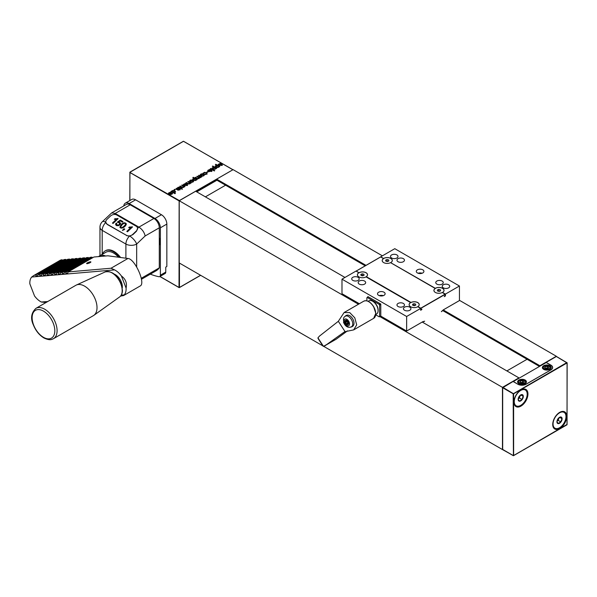 <?xml version="1.0" encoding="UTF-8"?>
<svg xmlns="http://www.w3.org/2000/svg" width="597" height="597" viewBox="0 0 597 597"><rect width="100%" height="100%" fill="white"/><g stroke="black" fill="none" stroke-linecap="round" stroke-linejoin="round"><path stroke-width="0.9" d="M518.808 378.364L518.912 377.871L422.221 322.044M344.969 277.448L195.674 191.249L179.234 200.749L179.234 262.949L322.813 345.85M556.553 356.633L556.337 356.26L539.897 365.752L540.001 366.133M518.912 377.871L502.465 387.363L502.465 449.571L513.189 455.511L502.681 449.444L502.681 387.737L513.189 393.804L566.844 362.573L567.06 362.946L556.337 356.506L546.158 362.386L550.956 365.155A5.791 3.343 180 0 1 552.65 367.521A5.791 3.343 180 0 1 550.956 369.886L526.061 384.252A5.791 3.343 180 0 1 517.875 384.252L513.077 381.483L502.681 387.737M502.465 387.363L379.796 316.544M358.484 304.239L179.145 200.696L232.89 169.764M502.465 449.571L323.641 346.327M556.337 356.26L459.436 300.313M382.393 255.837L233.106 169.645L216.659 179.137L366.013 265.367M539.897 365.752L443.302 309.985M365.23 265.822L216.95 180.212L216.659 179.137M539.487 366.424L442.69 310.544M196.749 191.876L216.95 180.212M196.532 191.749L216.89 179.995M221.323 164.309L219.726 165.235C221.308 165.541 221.838 165.235 221.323 164.309L221.651 165.518M203.084 174.525L200.831 174.846C201.898 175.973 202.838 176.085 203.659 175.175L203.084 174.525M186.518 184.406L184.928 185.324C186.51 185.63 187.048 185.324 186.518 184.406L186.846 185.607M171.563 193.04L169.973 193.958C171.548 194.279 172.078 193.973 171.563 193.04L171.891 194.241M174.391 191.092L172.234 191.331C173.093 192.421 174.011 192.555 175.003 191.741L174.391 191.092M192.406 180.69L190.144 180.995C190.995 182.115 191.935 182.227 192.98 181.339L192.406 180.69M195.331 178.981L193.212 179.212C194.129 180.324 195.032 180.481 195.935 179.675L195.331 178.981M210.935 170.309L209.338 171.227C210.928 171.54 211.457 171.235 210.935 170.309L211.263 171.511M214.853 167.712L212.733 167.944C213.651 169.055 214.554 169.212 215.457 168.406L214.853 167.712M217.912 165.951L215.793 166.175C216.711 167.287 217.621 167.444 218.517 166.638L217.912 165.951M219.726 165.697L219.726 165.235M200.823 174.846L201.04 175.854M203.644 175.914L203.659 175.175M184.928 185.786L184.928 185.324M169.973 194.421L169.973 193.958M172.234 191.331L172.309 192.174M173.563 192.898L173.988 192.943M174.996 192.443L175.003 191.741M190.144 180.995L190.361 182.018M192.965 182.078L192.98 181.339M193.212 179.212L193.428 180.234M195.928 180.369L195.935 179.675M209.338 171.69L209.338 171.227M212.733 167.944L212.942 168.966M215.45 169.093L215.457 168.406M215.793 166.175L216.002 167.197M218.509 167.332L218.517 166.638M218.233 164.832L218.808 164.362M221.457 164.414L222.203 165.041M203.092 173.555L203.614 173.13M206.196 173.249L206.943 173.861M203.465 174.802L204.219 175.421M200.264 175.234L200.838 174.734M189.801 183.906L189.831 183.152L187.764 181.734L188.249 181.451L191.085 183.092L190.279 183.294M189.719 182.928L190.249 183.234M183.436 184.921L184.01 184.451M186.645 184.503L187.406 185.137M168.481 193.555L169.055 193.085M171.69 193.137L172.451 193.771M171.802 191.644L172.242 191.241M174.794 191.376L175.548 192.01M174.675 189.286L174.13 189.607L174.675 189.921L174.675 189.286L175.227 189.6L174.682 189.913M178.01 190.159L179.339 189.07L176.749 189.533L175.884 188.868L177.54 187.824L178.593 188.003L176.869 188.406L176.511 189.48M179.458 189.883L179.458 189.264L179.928 189.518M176.003 189.182L176.511 188.779M181.525 188.809L181.824 188.01L182.346 189.279L177.973 187.391C179.212 186.891 180.376 187.167 181.466 188.219L181.824 188.01M183.697 187.428L183.727 186.682L181.652 185.257L182.137 184.98L184.98 186.622L184.174 186.816M183.607 186.451L184.145 186.757M192.786 180.966L193.54 181.585M189.592 181.398L190.159 180.898M192.674 179.585L193.219 179.145M194.167 178.436L194.6 178.69M195.838 179.398L196.391 179.719M198.749 177.757L199.234 178.033M198.831 178.697L198.405 177.496L196.756 176.54L197.234 176.264L200.226 177.406L200.435 176.802L198.443 175.563L198.928 175.287L201.764 176.928L200.965 177.13M200.391 176.757L200.935 177.07M207.853 170.824L208.42 170.354M211.069 170.406L211.816 171.04M212.196 168.317L212.741 167.869M213.689 167.167L214.122 167.414M215.36 168.13L215.913 168.451M215.256 166.556L215.801 166.108M216.748 165.399L217.181 165.653M218.427 166.369L218.972 166.682M218.957 164.779L218.398 165.033L218.159 164.391L220.106 163.429L221.547 163.839L222.285 164.735L218.83 165.294L220.95 164.071C219.487 163.63 218.823 163.869 218.957 164.779L218.8 165.056M220.95 164.526L220.95 164.071M207.913 171.451L208.398 171.735L206.913 172.593L206.428 172.309L207.913 171.451L207.913 172.011M203.905 173.615L203.368 173.854L203.002 173.182L204.831 172.249L207.04 173.555L205.48 174.585L204.443 174.421L206.062 174.063L206.39 173.57L205.793 172.966L203.913 172.794L203.905 173.615M204.838 174.533L204.838 174.108M203.577 174.242L204.308 175.093C202.89 176.54 201.51 176.481 200.174 174.914C200.793 173.764 201.928 173.54 203.577 174.242M190.249 183.458L190.249 183.107C189.234 184.413 187.794 184.309 185.928 182.794L186.413 182.51L188.637 183.727L189.831 183.152M188.249 182.01L188.249 181.451M186.413 183.07L186.413 182.51M184.16 184.869L183.6 185.122L183.361 184.48L185.309 183.518L186.742 183.928L187.488 184.831L184.025 185.383L186.152 184.16C184.682 183.727 184.018 183.958 184.16 184.869L183.995 185.145M186.152 184.615L186.152 184.16M169.205 193.503L168.645 193.756L168.406 193.115L170.346 192.159L172.533 193.421L171.966 194.204L170.645 194.518L169.07 194.018L171.197 192.794C169.645 192.368 168.981 192.607 169.205 193.503L169.048 193.779M171.197 193.249L171.197 192.794M173.988 192.585L175.399 193.398L174.921 193.674L170.996 191.413L172.988 190.406L174.884 190.801L175.615 191.883L173.988 192.585L173.988 193.137M171.802 191.876L171.802 191.361M171.443 191.667L171.443 191.152M176.503 188.801L179.749 188.764L180.048 189.309L179.525 189.839L178.204 190.189L177.6 190.033L178.01 189.719M181.839 188.988L181.839 188.436M181.466 188.771L181.466 188.219M180.988 188.921L180.988 188.495M184.145 186.988L184.145 186.637C183.122 187.943 181.682 187.831 179.824 186.316L180.301 186.04L182.525 187.257L183.727 186.682M182.137 185.533L182.137 184.98M180.301 186.592L180.301 186.04M192.898 180.406L193.629 181.249C192.234 182.697 190.853 182.645 189.495 181.092C190.1 179.936 191.234 179.712 192.898 180.406M196.764 179.816L195.167 180.593L193.331 180.182L192.622 179.07L194.167 178.369L192.794 177.578L193.271 177.294L197.197 179.563L196.764 179.816M193.271 177.854L193.271 177.294M195.54 177.794L195.54 177.242L197.794 178.488L198.846 177.988M199.234 178.287L199.234 177.884C198.279 179.167 196.891 179.04 195.062 177.518L195.54 177.242M200.935 177.294L199.271 178.1M198.928 175.839L198.928 175.287M197.234 176.816L197.234 176.264M208.569 170.779L208.01 171.026L207.771 170.384L209.719 169.429L211.159 169.839L211.905 170.735L208.443 171.294L210.569 170.063C209.099 169.63 208.435 169.861 208.569 170.779L208.413 171.048M210.569 170.518L210.569 170.063M210.838 168.414L214.756 170.675L214.271 170.951L210.353 168.69L210.838 168.414L210.838 168.966M216.286 168.548L214.689 169.324L212.853 168.914L212.107 168.003L213.689 167.1L212.316 166.302L212.793 166.026L216.718 168.294L216.286 168.548M212.793 166.585L212.793 166.026M219.338 166.779L217.748 167.556L215.913 167.145L215.204 166.033L216.748 165.339L215.368 164.541L215.853 164.265L219.778 166.526L219.338 166.779M215.853 164.817L215.853 164.265M179.443 263.076L179.443 287.463L179.018 287.463L179.145 200.696M216.718 179.354L195.891 191.376M205.383 196.861L225.576 185.204L216.726 180.093M567.06 424.407L513.405 455.742L513.189 393.804L513.621 393.804L502.898 387.363M559.732 412.34A9.903 5.716 -60 0 1 566.74 416.385A9.903 5.716 -60 0 1 559.732 428.512A9.903 5.716 -60 0 1 552.732 424.467A9.903 5.716 -60 0 1 559.732 412.34L559.732 412.34M520.942 389.945A9.903 5.716 -60 0 1 527.949 393.99A9.903 5.716 -60 0 1 520.942 406.117A9.903 5.716 -60 0 1 513.942 402.079A9.903 5.716 -60 0 1 520.942 389.945L520.942 389.945M563.926 412.296A9.142 5.276 120 0 0 563.769 412.199A9.142 5.276 120 0 0 559.456 412.505M552.732 424.154A9.142 5.276 120 0 0 554.62 428.034A9.142 5.276 120 0 0 554.792 428.124M525.136 389.901A9.142 5.276 120 0 0 524.979 389.804A9.142 5.276 120 0 0 520.674 390.11M513.95 401.759A9.142 5.276 120 0 0 515.838 405.639A9.142 5.276 120 0 0 516.002 405.729M545.136 366.662L544.501 367.879L546.016 368.797L548.15 368.506L548.785 367.289L547.27 366.364L545.136 366.662L545.136 368.259L547.27 367.983L548.128 368.506M520.353 380.968L519.718 382.184L521.233 383.11L523.375 382.811L524.002 381.595L522.494 380.67L520.353 380.968L520.353 382.565L522.494 382.289L523.353 382.819M547.27 367.983L547.27 366.364M522.494 382.289L522.494 380.67M543.68 365.745A4.418 2.552 180 0 1 548.494 365.192A4.418 2.552 180 0 1 551.225 367.551A4.418 2.552 180 0 1 546.807 370.103A4.418 2.552 180 0 1 542.389 367.551A4.418 2.552 180 0 1 543.68 365.745M518.897 380.058A4.418 2.552 180 0 1 523.711 379.498A4.418 2.552 180 0 1 526.442 381.856A4.418 2.552 180 0 1 522.024 384.408A4.418 2.552 180 0 1 517.606 381.856A4.418 2.552 180 0 1 518.897 380.058M517.98 384.192A5.716 3.298 180 0 0 526.061 384.192L550.844 369.886A5.716 3.298 180 0 0 552.516 367.551A5.716 3.298 180 0 0 550.844 365.215L546.21 362.543L513.353 381.513L517.98 384.311M539.479 366.431L527.069 359.267L506.883 370.924M559.65 423.206A3.657 2.112 -60 0 1 557.217 420.273A3.657 2.112 -60 0 1 561.687 417.43A3.657 2.112 -60 0 1 559.65 423.206M560.814 421.9L558.329 423.482L556.979 421.855L558.105 418.639L560.59 417.057L561.949 418.691L560.814 421.9L558.18 420.378L557.098 421.064A3.045 1.761 -60 0 0 558.747 418.773L558.18 420.378M559.188 413.042A9.142 5.276 120 0 0 553.486 421.109A9.142 5.276 120 0 0 554.949 428.221A9.142 5.276 120 0 0 564.09 422.945A9.142 5.276 120 0 0 564.09 412.385A9.142 5.276 120 0 0 559.188 413.042M559.74 417.415L561.949 418.691M559.091 417.781L558.747 418.773A3.045 1.761 -60 0 0 558.956 417.878M520.86 400.811A3.657 2.112 -60 0 1 518.427 397.878A3.657 2.112 -60 0 1 522.897 395.035A3.657 2.112 -60 0 1 520.86 400.811M522.024 399.505L519.539 401.087L518.189 399.46L519.323 396.244L521.808 394.662L523.159 396.296L522.024 399.505L519.39 397.983L518.308 398.669M520.397 390.647A9.142 5.276 120 0 0 514.696 398.714A9.142 5.276 120 0 0 516.159 405.826A9.142 5.276 120 0 0 525.3 400.55A9.142 5.276 120 0 0 525.3 389.99A9.142 5.276 120 0 0 520.397 390.647M520.957 395.02L523.159 396.296M520.308 395.386L519.39 397.983M520.166 395.483A3.045 1.761 -60 0 1 519.957 396.378A3.045 1.761 -60 0 1 518.315 398.662M421.4 309.336L421.833 309.582L421.833 309.082L420.848 309.544L420.751 308.209L445.101 294.157L445.317 295.149L444.243 296.642L445.429 295.955L445.429 294.09L459.436 286.008L459.436 300.56L443.161 309.955M424.631 321.193L424.631 321.193A49.976 28.857 -60 0 1 422.93 321.634L422.907 321.649M445.317 294.276L406.639 316.485L406.639 331.044L422.93 321.634M406.639 331.044L380.782 316.111L380.782 304.045L367.849 296.582L367.849 297.09M359.349 303.739L341.991 293.717L341.991 279.165L355.999 271.075L358.872 272.739A5.119 2.955 180 0 1 358.984 272.68L356.17 271.053L380.67 256.904L383.528 258.605A4.955 2.858 0 0 0 383.632 262.583A4.955 2.858 0 0 0 390.528 262.643L390.751 262.777M386.229 261.247L388.266 261.195M361.446 275.56L363.483 275.501M437.944 291.112L439.982 291.052M413.161 305.418L415.199 305.358M390.572 262.62L435.243 288.463A4.955 2.858 0 0 0 435.355 292.44A4.955 2.858 0 0 0 442.25 292.508L442.474 292.634M366.118 276.918A5.119 2.955 180 0 0 366.282 276.814L366.282 276.642A4.955 2.858 0 0 0 366.021 272.695A4.955 2.858 0 0 0 359.178 272.665M417.907 306.821L417.893 306.56A4.955 2.858 0 0 0 417.84 302.612A4.955 2.858 0 0 0 411.012 302.463L410.773 302.5A5.119 2.955 180 0 0 410.594 302.597L366.051 276.881A5.074 2.933 180 0 1 358.872 276.881A5.074 2.933 180 0 1 358.872 272.739L358.909 272.792A5.03 2.903 -0 0 0 358.894 276.889M364.095 275.224L362.707 275.851L361.081 275.471L360.827 274.463L362.215 273.836L363.849 274.217L364.095 275.224M363.849 275.336L363.849 274.217M362.215 275.21L362.215 273.836M366.14 276.724A4.903 2.836 -0 0 0 366.006 272.762A4.903 2.836 -0 0 0 359.133 272.762M415.81 305.082L414.43 305.709L412.796 305.328L412.549 304.328L413.93 303.701L415.564 304.074L415.81 305.082M415.564 305.194L415.564 304.074M413.93 305.067L413.93 303.701M417.788 306.627A4.903 2.836 -0 0 0 417.796 302.664A4.903 2.836 -0 0 0 410.923 302.582M421.833 309.582L420.646 310.268L420.646 308.395L417.766 306.739A5.074 2.933 180 0 1 410.594 306.739A5.074 2.933 180 0 1 410.594 302.597L410.624 302.657A5.03 2.903 -0 0 0 410.609 306.746M388.878 260.919L387.49 261.546L385.856 261.165L385.61 260.158L386.998 259.531L388.632 259.911L388.878 260.919M388.632 261.031L388.632 259.911M386.998 260.904L386.998 259.531M435.206 288.388A5.119 2.955 180 0 1 435.34 288.306L390.863 262.784M440.593 290.776L439.213 291.403L437.579 291.023L437.332 290.015L438.713 289.388L440.347 289.769L440.593 290.776M440.347 290.888L440.347 289.769M438.713 290.761L438.713 289.388M435.377 288.291A5.074 2.933 180 0 1 442.549 288.291A5.074 2.933 180 0 1 442.549 292.433L442.586 292.649M435.355 288.478A4.903 2.836 -0 0 0 435.37 292.455M445.429 294.09L442.519 292.448A5.03 2.903 -0 0 0 442.519 288.344A5.03 2.903 -0 0 0 435.407 288.344M383.64 258.613L383.632 258.613A4.903 2.836 -0 0 0 383.655 262.59M383.49 258.531A5.119 2.955 180 0 1 383.625 258.449L380.782 256.964M383.655 258.426A5.074 2.933 180 0 1 390.834 258.426A5.074 2.933 180 0 1 390.834 262.568L390.796 262.59A5.03 2.903 -0 0 0 390.796 258.486A5.03 2.903 -0 0 0 383.692 258.486M398.065 261.717A3.746 2.164 -0 0 0 403.363 261.717A3.746 2.164 -0 0 0 404.46 260.188A3.746 2.164 -0 0 0 400.714 258.023A3.746 2.164 -0 0 0 396.968 260.188A3.746 2.164 -0 0 0 398.065 261.717M436.855 284.112A3.746 2.164 -0 0 0 442.153 284.112A3.746 2.164 -0 0 0 443.25 282.582A3.746 2.164 -0 0 0 439.504 280.418A3.746 2.164 -0 0 0 435.758 282.582A3.746 2.164 -0 0 0 436.855 284.112M418.094 273.254A3.806 2.201 180 0 1 422.124 273.254M422.803 269.829A3.806 2.201 180 0 1 423.915 271.389A3.806 2.201 180 0 1 420.109 273.583A3.806 2.201 180 0 1 416.296 271.389A3.806 2.201 180 0 1 418.646 269.351A3.806 2.201 180 0 1 422.803 269.829M391.602 257.986A3.746 2.164 180 0 1 390.505 256.456A3.746 2.164 180 0 1 394.251 254.292A3.746 2.164 180 0 1 397.99 256.456A3.746 2.164 180 0 1 395.684 258.456A3.746 2.164 180 0 1 391.602 257.986M443.317 287.844A3.746 2.164 180 0 1 442.22 286.314A3.746 2.164 180 0 1 445.966 284.15A3.746 2.164 180 0 1 449.713 286.314A3.746 2.164 180 0 1 447.399 288.314A3.746 2.164 180 0 1 443.317 287.844M398.065 306.507A3.746 2.164 -0 0 0 403.363 306.507A3.746 2.164 -0 0 0 404.46 304.977A3.746 2.164 -0 0 0 400.714 302.813A3.746 2.164 -0 0 0 396.968 304.977A3.746 2.164 -0 0 0 398.065 306.507M359.275 284.112A3.746 2.164 -0 0 0 364.573 284.112A3.746 2.164 -0 0 0 365.67 282.582A3.746 2.164 -0 0 0 361.924 280.418A3.746 2.164 -0 0 0 358.178 282.582A3.746 2.164 -0 0 0 359.275 284.112M379.304 295.649A3.806 2.201 180 0 1 383.334 295.649M384.013 292.224A3.806 2.201 180 0 1 385.125 293.784A3.806 2.201 180 0 1 381.319 295.978A3.806 2.201 180 0 1 377.505 293.784A3.806 2.201 180 0 1 379.864 291.746A3.806 2.201 180 0 1 384.013 292.224M404.527 310.239A3.746 2.164 180 0 1 403.43 308.709A3.746 2.164 180 0 1 407.176 306.545A3.746 2.164 180 0 1 410.923 308.709A3.746 2.164 180 0 1 408.609 310.709A3.746 2.164 180 0 1 404.527 310.239M352.812 280.381A3.746 2.164 180 0 1 351.715 278.851A3.746 2.164 180 0 1 355.461 276.687A3.746 2.164 180 0 1 359.207 278.851A3.746 2.164 180 0 1 356.894 280.851A3.746 2.164 180 0 1 352.812 280.381M459.436 286.008L394.789 248.68L380.782 256.77M406.639 316.485L341.991 279.165M445.429 295.955L444.996 295.709M372.7 301.246L373.237 301.56A6.858 3.955 60 0 1 378.088 309.955L378.088 310.574A7.619 4.395 -120 0 0 372.7 301.246A7.619 4.395 -120 0 0 368.886 300.866L368.148 301.298M380.782 315.977L379.259 316.85L375.729 314.813M379.259 316.85A11.425 6.597 -120 0 0 379.595 316.589L379.595 305.067A11.425 6.597 -120 0 0 379.259 304.41L367.215 297.455A11.425 6.597 -120 0 0 366.879 297.724L366.879 300.851M380.782 315.903L379.595 316.589M380.782 304.38L379.595 305.067M380.341 303.791L379.259 304.41M368.289 296.836L367.215 297.455M347.484 330.857L336.186 339.193L325.723 345.23L344.618 331.775L353.663 329.895L356.7 324.865L354.805 317.835L349.76 312.604L344.111 312.544L338.32 321.305L319.499 336.081L317.932 337.85L318.604 338.775M317.932 337.85L318.261 338.365A42.693 24.649 -120 0 0 323.141 345.835L323.059 345.603M318.261 338.365L323.141 345.835M336.186 339.193L323.477 346.35M325.723 345.23L324.895 345.887M345.447 315.932L345.842 315.671C350.708 312.335 357.454 324.141 351.939 326.753C348.126 328.216 345.305 326.678 343.469 322.119M344.223 332.029L345.029 331.559L338.32 321.305M375.767 314.492L376.506 314.067A7.619 4.395 -120 0 0 378.088 310.574M347.133 320.559L345.484 320.313L345.185 322.149A2.492 1.44 -120 0 0 346.544 324.231A2.492 1.44 -120 0 0 348.2 324.477A2.492 1.44 -120 0 0 348.491 322.641A2.492 1.44 -120 0 0 347.133 320.559A2.492 1.44 -120 0 0 345.484 320.313A2.492 1.44 -120 0 0 345.185 322.149L346.544 324.231L348.2 324.477L348.491 322.641L347.036 320.492M347.066 315.231A6.097 3.522 -120 0 0 347.021 315.253L345.409 316.186A6.097 3.522 -120 0 0 345.133 316.373M346.544 324.231L348.2 324.477M345.723 321.522L347.223 320.671L345.185 322.149M346.044 320.38L345.484 320.313M346.387 323.611L348.006 322.678L347.312 321.619L345.693 322.552M114.281 274.12A9.925 5.731 60 0 1 122.273 287.955M53.461 338.693L93.386 315.641A17.522 10.119 -120 0 0 93.863 315.335A17.522 10.119 -120 0 0 93.386 295.411A17.522 10.119 -120 0 0 76.364 285.03A17.522 10.119 -120 0 0 75.864 285.291L35.939 308.343C31.201 312.85 30.35 318.395 33.395 324.984C35.79 330.857 39.327 335.201 44.006 338.014C50.185 340.842 51.767 339.409 53.461 338.693A17.522 10.119 -120 0 0 53.461 318.462A17.522 10.119 -120 0 0 35.939 308.343M87.14 263.673A2.284 0.485 158.9 0 1 86.625 263.568A2.284 0.485 158.9 0 1 88.58 262.292A2.284 0.485 158.9 0 1 90.893 261.919A2.284 0.485 158.9 0 1 89.587 262.919A2.284 0.485 158.9 0 1 87.14 263.673M120.542 296.112L123.654 295.53L140.168 285.993C145.966 283.568 134.915 258.717 127.937 258.479L107.893 255.8L93.93 257.008L68.065 271.933L67.528 273.948L65.663 274.105L66.2 272.098L92.057 257.165L90.192 257.329L64.334 272.254L63.789 274.269L61.924 274.426L62.461 272.419L88.326 257.486L86.453 257.65L60.596 272.575L60.058 274.59L58.185 274.754L58.73 272.739L84.587 257.807L82.714 257.971L56.857 272.904L56.319 274.911L54.446 275.075L54.991 273.06L80.849 258.135L78.983 258.292L53.126 273.225L52.581 275.232L50.715 275.396L51.252 273.381L77.11 258.456L75.244 258.613L49.387 273.545L48.842 275.553L46.976 275.717L47.514 273.71L73.379 258.777L71.506 258.941L45.648 273.866L45.111 275.881L43.238 276.038L43.782 274.03L69.64 259.098L67.774 259.262L41.909 274.187L41.372 276.202L39.506 276.359L41.663 275.113M65.901 259.419L64.036 259.583L38.178 274.516L37.633 276.523L39.506 276.359L40.044 274.351L65.901 259.419L66.192 260.173M45.111 275.881L46.976 275.717L49.133 274.471M73.379 258.777L73.662 259.531M52.581 275.232L54.446 275.075L56.611 273.829M80.849 258.135L81.14 258.882M60.058 274.59L61.924 274.426L64.08 273.18M88.326 257.486L88.61 258.24M63.789 274.269L65.663 274.105L67.819 272.859M92.057 257.165L92.348 257.919M56.319 274.911L58.185 274.754L60.349 273.501M84.587 257.807L84.878 258.561M48.842 275.553L50.715 275.396L52.872 274.15M77.11 258.456L77.401 259.202M41.372 276.202L43.238 276.038L45.402 274.792M69.64 259.098L69.931 259.852M46.551 302.216L45.432 301.679L47.551 301.642M37.633 276.523L35.768 276.687L36.305 274.672L33.686 275.575L31.693 277.038A15.238 8.798 -120 0 0 29.85 283.851L34.529 295.963A15.238 8.798 -120 0 0 41.357 302.03L45.432 301.679M31.693 277.038L35.768 276.687L37.924 275.433M33.686 275.575L59.916 260.434A15.238 8.798 60 0 1 62.163 259.747L62.454 260.493M62.163 259.747L36.305 274.672M123.654 295.53L124.236 294.888A15.238 8.798 -120 0 0 126.079 288.067C127.183 283.097 125.624 279.068 121.4 275.963A15.238 8.798 -120 0 0 114.572 269.889L67.528 273.948M121.243 295.142L124.236 294.888M41.357 302.03L46.073 302.485M68.065 271.933L111.042 268.232L114.572 269.889M41.909 274.187L43.782 274.03M49.387 273.545L51.252 273.381M56.857 272.904L58.73 272.739M64.334 272.254L66.2 272.098M60.596 272.575L62.461 272.419M53.126 273.225L54.991 273.06M45.648 273.866L47.514 273.71M47.297 301.522L47.835 301.47M126.079 288.067L121.4 275.963M38.178 274.516L40.044 274.351M160.377 227.808L160.377 275.202L165.765 272.09L165.765 267.12L166.839 266.501L166.839 224.076L160.377 227.808A7.619 4.395 60 0 0 154.989 218.472L129.131 203.547A7.619 4.395 60 0 0 125.318 203.167L131.788 199.435A7.619 4.395 60 0 1 135.594 199.816L129.131 203.547M165.765 272.09A3.045 1.761 60 0 1 165.13 273.486L159.742 276.598A3.045 1.761 60 0 1 158.892 276.709A76.185 43.984 -120 0 1 150.332 274.142M159.697 239.128A4.873 2.813 60 0 1 159.295 239.621M135.594 199.816L161.451 214.741A7.619 4.395 60 0 1 166.839 224.076M160.377 275.202A3.045 1.761 60 0 1 159.742 276.598M123.78 205.92A7.619 4.395 60 0 1 125.318 203.167M159.295 237.778A10.209 5.895 60 0 1 160.056 241.927A10.209 5.895 60 0 1 159.295 245.203L159.295 227.808A7.619 4.395 60 0 0 153.914 218.472L130.206 204.786L115.221 213.442L138.922 227.129C142.243 229.36 144.317 232.308 145.161 235.964L159.295 227.808M105.759 222.218A7.619 2.821 -133.6 0 0 102.326 221.741L111.661 212.92L126.4 204.413A7.619 4.395 60 0 1 130.206 204.786M141.467 279.262L156.004 270.866A30.477 17.597 60 0 0 159.295 267.874L159.295 245.203M116.49 219.748L117.049 219.681M114.915 218.741L118.124 218.659L113.079 223.465L112.43 223.091L116.355 219.345L114.318 219.308L114.915 218.741L115.131 219.39M117.863 218.905L117.699 218.42M116.609 220.099L116.355 219.345M120.579 221.114L122.437 222.077M115.908 225.136L116.408 224.159L116.072 223.174L116.796 223.517L116.885 225.718M120.034 224.756L119.221 222.748L117.236 222.226L120.325 220.062L122.96 221.584L122.37 222.144L120.251 220.927L118.624 222.047L120.594 223.069L119.96 224.83L118.363 225.711L116.363 225.487L115.572 224.442L116.072 223.174M119.609 223.084L120.646 223.606M120.661 221.054L120.325 220.062M116.475 224.554L118.005 225.144L119.213 224.479L119.698 223.271M118.81 222.584L118.624 222.047M122.004 224.83L120.676 227.002C121.169 229.255 126.183 224.636 125.445 223.868C124.892 222.897 123.743 223.211 122.004 224.83M120.676 227.002L121.049 228.099M125.788 225.33L125.758 224.8M125.4 223.763L126.295 224.233M120.161 227.629L120.669 226.554M121.34 224.442C123.228 222.532 124.87 222.278 126.258 223.696C126.683 225.8 121.467 229.979 119.863 227.173L121.34 224.442M122.467 230.405L124.019 228.703L124.766 229.136L122.467 230.405M122.676 230.42L122.549 230.046M124.31 229.569L124.019 228.703M123.825 230.009L123.691 229.591M130.877 228.054L131.437 227.987M129.303 227.047L132.504 226.964L127.467 231.77L126.818 231.397L130.743 227.651L128.706 227.614L129.303 227.047L129.519 227.696M132.25 227.211L132.086 226.726M130.997 228.405L130.743 227.651M105.602 256.001A15.238 8.798 -120 0 0 99.438 255.971A15.238 8.798 -120 0 0 98.565 256.606M118.422 257.203A15.238 8.798 -120 0 0 105.885 252.247L99.438 255.971M110.452 216.069L106.975 219.39A4.575 3.328 -18.6 0 0 105.87 222.711A4.575 3.328 -18.6 0 0 107.132 224.188L126.527 235.382A4.575 3.328 -18.6 0 0 132.832 234.315L136.317 230.994A4.575 3.328 -18.6 0 0 137.414 227.673A4.575 3.328 -18.6 0 0 136.153 226.203L116.758 215.002A4.575 3.328 -18.6 0 0 110.452 216.069M126.527 235.382L107.221 224.45L105.826 222.39M126.616 235.651L129.721 236.046L132.93 234.614L136.437 231.27L137.623 228.367L137.31 227.405M120.587 257.494A16.761 9.679 -120 0 0 105.662 250.613L105.124 250.927A16.761 9.679 -120 0 0 102.393 254.262M111.661 212.92L115.221 213.442L114.131 214.472M159.295 267.874L141.28 278.277M119.721 257.382A16.761 9.679 -120 0 0 105.124 250.927M183.324 141.399L129.795 172.376L179.234 200.495M183.757 141.399L232.673 169.645M200.562 275.269L179.443 287.463L200.562 275.269M159.974 276.463L179.018 287.463L159.974 276.463M129.885 200.532L129.885 172.503L179.018 200.868M513.621 393.804L567.06 362.946L567.06 424.661L513.621 455.511L513.621 393.804M543.434 367.028A3.351 1.933 0 0 0 547.419 369.468A3.351 1.933 0 0 0 549.083 366.252A3.351 1.933 0 0 0 543.434 367.028M542.628 367.573A4.194 2.418 0 0 0 542.472 368.05M550.777 368.67A4.194 2.418 0 0 0 550.837 368.267C552.747 366.416 543.949 363.954 542.688 367.327L542.449 368.267M518.651 381.334A3.351 1.933 0 0 0 522.636 383.774A3.351 1.933 0 0 0 524.3 380.558A3.351 1.933 0 0 0 518.651 381.334M517.845 381.879A4.194 2.418 0 0 0 517.689 382.356M525.994 382.983A4.194 2.418 0 0 0 526.054 382.573C527.964 380.729 519.166 378.267 517.905 381.632L517.674 382.573M443.362 309.843A49.976 28.857 -60 0 1 441.437 311.552M424.415 321.328A50.282 29.029 -60 0 1 422.892 321.731M383.528 258.605L380.67 256.956L356.319 271.016M435.243 288.463L390.528 262.643M411.012 302.463L366.282 276.642M420.751 308.209L417.893 306.56M445.101 294.157L442.25 292.508M353.663 329.895L373.662 318.343A9.903 5.716 -120 0 0 373.662 306.91A9.903 5.716 -120 0 0 363.76 301.187L344.103 312.537M375.714 313.686A9.597 5.545 -120 0 0 368.819 301.746M344.767 319.216A3.806 2.201 -120 0 0 346.387 325.201A3.806 2.201 -120 0 0 349.364 322.768A3.806 2.201 -120 0 0 344.767 319.216M351.506 326.738A6.097 3.522 -120 0 0 351.506 319.701A6.097 3.522 -120 0 0 345.409 316.186L344.932 316.514C343.506 317.246 343.141 319.111 343.85 322.096C345.947 326.656 348.499 328.201 351.506 326.738L352.976 325.887M348.342 324.007L347.902 324.261M346.141 320.425L345.603 320.738M105.132 271.941C111.751 270.665 117.139 274.739 121.31 284.165L122.437 290.381C122.4 293.351 121.445 295.545 119.587 296.97A14.477 8.358 -120 0 0 119.191 280.508A14.477 8.358 -120 0 0 105.132 271.941L76.364 285.03M33.641 325.074A16.037 9.261 -120 0 0 53.282 336.462A16.037 9.261 -120 0 0 43.499 311.141A16.037 9.261 -120 0 0 33.641 325.074M127.937 258.479L111.042 268.232M161.451 214.741L154.989 218.472M125.9 258.202L125.9 244.054L102.191 230.367L102.191 254.374M129.527 236.076A7.619 4.395 120 0 0 125.9 244.054A7.619 4.395 -0 0 0 136.668 244.054A7.619 2.821 -133.6 0 0 129.721 236.046M102.326 221.741A7.619 7.619 0 0 0 99.96 227.256A7.619 4.395 -0 0 0 102.191 230.367A7.619 4.395 120 0 1 105.796 222.42M136.668 266.911L136.668 244.054L145.161 235.964M137.623 228.367L138.922 227.129L153.914 218.472M232.89 169.66L183.391 141.258L129.945 172.115L129.795 200.585M218.144 164.518L218.144 165.138M222.285 164.735L222.285 165.362M206.39 173.608L206.39 174.234M203.607 173.19L203.607 173.809M203.002 173.242L203.002 173.861M207.04 173.555L207.04 174.175M200.182 175.533L200.182 174.914M187.488 184.831L187.488 185.451M180.063 189.212L180.063 189.831M200.51 177.025L200.51 177.645M211.905 170.735L211.905 171.354M179.145 287.635L159.884 276.515M200.652 275.321L179.316 287.635M502.681 449.548L513.405 455.742L567.001 424.795L567.15 362.827L556.426 356.461M552.516 367.551L552.516 368.222M441.392 311.686L443.332 309.955M424.542 321.35L422.81 321.805M442.295 292.478L445.258 294.187M318.014 338.447L323.029 346.141M373.662 318.343L375.797 313.328L373.558 306.47C370.289 301.686 367.021 299.925 363.76 301.187M348.357 323.313L347.297 323.925M119.587 296.97L93.863 315.335M125.78 224.86L125.445 223.868M137.601 228.226L137.414 227.673M99.96 255.665L99.96 227.256"/></g></svg>
